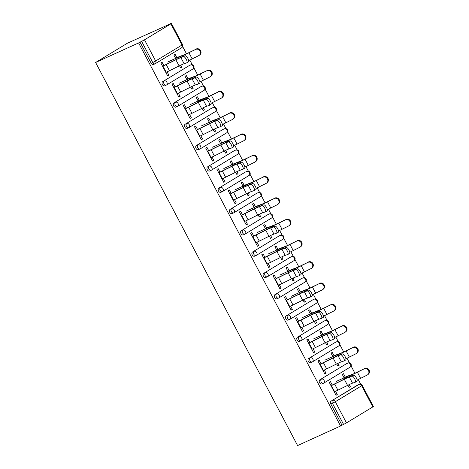 <?xml version="1.0" encoding="UTF-8"?>
<svg xmlns="http://www.w3.org/2000/svg" width="469" height="469" viewBox="0 0 469 469"><rect width="100%" height="100%" fill="white"/><g stroke="black" fill="none" stroke-linecap="round" stroke-linejoin="round"><path stroke-width="0.7" d="M360.684 384.175L358.228 379.521M354.922 373.248L351.105 366.002M349.458 362.877L347.001 358.222M343.695 351.949L339.873 344.703M338.225 341.584L335.775 336.924M332.462 330.651L328.646 323.411M326.999 320.286L324.542 315.631M321.236 309.352L317.419 302.112M315.772 298.988L313.315 294.333M310.009 288.06L306.187 280.814M304.539 277.695L302.089 273.034M298.776 266.761L294.96 259.521M293.313 256.396L290.856 251.742M287.55 245.463L283.733 238.223M282.086 235.098L279.63 230.443M276.323 224.17L272.501 216.924M270.859 213.8L268.403 209.145M265.091 202.872L261.274 195.626M259.627 192.507L257.17 187.852M253.864 181.573L250.047 174.333M248.4 171.208L245.944 166.554M242.637 160.281L238.815 153.035M237.173 149.91L234.717 145.255M231.41 138.982L227.588 131.736M225.941 128.617L223.49 123.963M220.178 117.684L216.361 110.444M214.714 107.319L212.258 102.664M208.951 96.385L205.135 89.145M203.487 86.02L201.031 81.366M197.725 75.093L193.902 67.847M192.255 64.728L189.804 60.067M186.492 53.794L182.676 46.554M170.646 23.737L127.574 43.119L95.617 62.483L297.586 445.55L340.57 425.999L138.601 42.931L95.617 62.483M170.868 23.849L144.499 39.824L155.655 60.982L182.025 45.006L170.868 23.849L171.414 23.45L169.157 24.411L170.558 23.567M153.633 64.441A2.322 1.63 -114.5 0 1 153.51 64.505A2.322 1.63 -114.5 0 1 151.153 63.245L152.759 62.512L141.603 41.354L138.601 42.931M151.153 63.245L139.997 42.081M141.603 41.354L144.499 39.824M346.468 422.891L372.837 406.916L361.681 385.753L335.312 401.728L346.468 422.891L343.572 424.422L332.41 403.258L330.809 403.991A2.322 1.63 -114.5 0 1 331.126 401.095L357.495 385.119A2.322 1.63 -114.5 0 1 357.613 385.055A2.322 1.63 -114.5 0 1 357.741 385.008M167.562 75.714L168.852 75.128L167.638 75.861L160.803 62.893L162.016 62.154L163.886 65.707M175.646 58.408L173.847 54.99L175.06 54.252L176.86 57.675M179.521 65.754L180.682 67.958L181.896 67.225L180.606 67.812M168.852 75.128L167.122 71.851M181.896 67.225L180.799 65.138M322.056 383.894A2.322 1.63 -114.5 0 1 321.939 383.959A2.322 1.63 -114.5 0 1 319.582 382.692A2.322 1.63 -114.5 0 1 319.899 379.796L346.269 363.821A2.322 1.63 -114.5 0 1 346.386 363.762A2.322 1.63 -114.5 0 1 346.509 363.709M340.57 425.999L341.965 425.149L330.809 403.991M321.083 363.862L319.213 360.309L318 361.042L324.841 374.016L326.049 373.277L324.325 370M332.849 356.557L331.044 353.139L332.257 352.407L334.057 355.824M336.724 363.909L337.885 366.113L339.093 365.374L337.997 363.293M299.603 341.303A2.322 1.63 -114.5 0 1 299.48 341.362A2.322 1.63 -114.5 0 1 297.123 340.101A2.322 1.63 -114.5 0 1 297.44 337.205L323.809 321.23A2.322 1.63 -114.5 0 1 323.927 321.165A2.322 1.63 -114.5 0 1 324.056 321.118M298.624 321.265L296.754 317.718L295.546 318.451L302.382 331.419L303.595 330.686L301.866 327.409M310.39 313.966L308.59 310.548L309.798 309.816L311.604 313.233M314.265 321.312L315.426 323.516L316.639 322.783L315.537 320.702M277.144 298.706A2.322 1.63 -114.5 0 1 277.027 298.771A2.322 1.63 -114.5 0 1 274.664 297.504A2.322 1.63 -114.5 0 1 274.986 294.614L301.35 278.639A2.322 1.63 -114.5 0 1 301.473 278.574A2.322 1.63 -114.5 0 1 301.596 278.527M276.171 278.674L274.301 275.121L273.087 275.86L279.923 288.828L281.136 288.095L279.407 284.818M287.931 271.375L286.131 267.957L287.345 267.219L289.144 270.642M291.806 278.721L292.967 280.925L294.18 280.192L293.084 278.105M254.685 256.115A2.322 1.63 -114.5 0 1 254.567 256.18A2.322 1.63 -114.5 0 1 252.211 254.913A2.322 1.63 -114.5 0 1 252.527 252.017L278.897 236.042A2.322 1.63 -114.5 0 1 279.014 235.983A2.322 1.63 -114.5 0 1 279.143 235.93M253.711 236.077L251.841 232.53L250.628 233.263L257.469 246.231L258.677 245.498L256.953 242.221M265.477 228.778L263.672 225.36L264.885 224.628L266.685 228.045M269.353 236.13L270.513 238.328L271.721 237.595L270.625 235.514M232.231 213.518A2.322 1.63 -114.5 0 1 232.108 213.583A2.322 1.63 -114.5 0 1 229.751 212.322A2.322 1.63 -114.5 0 1 230.068 209.426L256.437 193.451A2.322 1.63 -114.5 0 1 256.555 193.386A2.322 1.63 -114.5 0 1 256.684 193.339M231.258 193.486L229.382 189.939L228.174 190.672L235.01 203.64L236.224 202.907L234.494 199.63M243.018 186.187L241.218 182.769L242.426 182.036L244.232 185.454M246.893 193.533L248.054 195.737L249.268 195.004L248.165 192.923M209.772 170.927A2.322 1.63 -114.5 0 1 209.655 170.992A2.322 1.63 -114.5 0 1 207.298 169.725A2.322 1.63 -114.5 0 1 207.615 166.829L233.978 150.854A2.322 1.63 -114.5 0 1 234.101 150.795A2.322 1.63 -114.5 0 1 234.224 150.742M208.799 150.895L206.929 147.342L205.715 148.075L212.557 161.049L213.764 160.31L212.041 157.033M220.565 143.59L218.759 140.172L219.973 139.44L221.773 142.857M224.434 150.942L225.601 153.146L226.808 152.407L225.712 150.326M187.319 128.336A2.322 1.63 -114.5 0 1 187.195 128.395A2.322 1.63 -114.5 0 1 184.839 127.134A2.322 1.63 -114.5 0 1 185.155 124.238L211.525 108.263A2.322 1.63 -114.5 0 1 211.642 108.198A2.322 1.63 -114.5 0 1 211.771 108.151M186.34 108.298L184.469 104.751L183.262 105.484L190.097 118.452L191.311 117.719L189.582 114.442M198.106 100.999L196.306 97.581L197.513 96.849L199.319 100.266M201.981 108.345L203.141 110.549L204.355 109.816L203.253 107.735M164.859 85.739A2.322 1.63 -114.5 0 1 164.742 85.804A2.322 1.63 -114.5 0 1 162.38 84.537A2.322 1.63 -114.5 0 1 162.702 81.647L189.066 65.672A2.322 1.63 -114.5 0 1 189.189 65.607A2.322 1.63 -114.5 0 1 189.312 65.56M186.879 79.701L185.073 76.283L186.287 75.55L188.087 78.968M190.754 87.052L191.915 89.251L193.122 88.518L192.026 86.437M175.113 87L173.243 83.453L172.029 84.186L178.871 97.153L180.078 96.421L178.355 93.143M176.086 107.038A2.322 1.63 -114.5 0 1 175.969 107.102A2.322 1.63 -114.5 0 1 173.612 105.836A2.322 1.63 -114.5 0 1 173.929 102.94L200.298 86.964A2.322 1.63 -114.5 0 1 200.415 86.906A2.322 1.63 -114.5 0 1 200.539 86.853M209.332 122.298L207.533 118.88L208.74 118.141L210.546 121.565M213.207 129.643L214.368 131.848L215.582 131.115L214.485 129.028M197.572 129.596L195.702 126.044L194.488 126.782L201.324 139.75L202.538 139.017L200.808 135.74M198.545 149.629A2.322 1.63 -114.5 0 1 198.428 149.693A2.322 1.63 -114.5 0 1 196.065 148.427A2.322 1.63 -114.5 0 1 196.388 145.537L222.752 129.561A2.322 1.63 -114.5 0 1 222.875 129.497A2.322 1.63 -114.5 0 1 222.998 129.45M231.792 164.889L229.986 161.471L231.199 160.738L233.005 164.156M235.667 172.24L236.827 174.439L238.035 173.706L236.939 171.625M220.025 172.187L218.155 168.641L216.948 169.373L223.783 182.341L224.997 181.609L223.267 178.331M221.005 192.226A2.322 1.63 -114.5 0 1 220.881 192.284A2.322 1.63 -114.5 0 1 218.525 191.024A2.322 1.63 -114.5 0 1 218.841 188.128L245.211 172.152A2.322 1.63 -114.5 0 1 245.328 172.088A2.322 1.63 -114.5 0 1 245.457 172.041M254.251 207.486L252.445 204.062L253.659 203.329L255.458 206.747M258.12 214.831L259.281 217.036L260.494 216.297L259.398 214.216M242.485 214.784L240.615 211.232L239.401 211.965L246.243 224.938L247.45 224.205L245.721 220.928M243.458 234.817A2.322 1.63 -114.5 0 1 243.341 234.881A2.322 1.63 -114.5 0 1 240.984 233.615A2.322 1.63 -114.5 0 1 241.301 230.719L267.664 214.749A2.322 1.63 -114.5 0 1 267.787 214.685A2.322 1.63 -114.5 0 1 267.91 214.638M276.704 250.077L274.904 246.659L276.112 245.926L277.918 249.344M280.579 257.422L281.74 259.627L282.954 258.894L281.851 256.813M264.944 257.375L263.068 253.829L261.86 254.561L268.696 267.529L269.91 266.797L268.18 263.519M265.917 277.408A2.322 1.63 -114.5 0 1 265.794 277.472A2.322 1.63 -114.5 0 1 263.437 276.212A2.322 1.63 -114.5 0 1 263.754 273.316L290.123 257.34A2.322 1.63 -114.5 0 1 290.241 257.276A2.322 1.63 -114.5 0 1 290.37 257.229M299.163 292.668L297.358 289.25L298.571 288.517L300.371 291.935M303.038 300.019L304.199 302.218L305.407 301.485L304.311 299.404M287.397 299.967L285.527 296.42L284.314 297.153L291.155 310.12L292.363 309.388L290.639 306.11M288.371 320.005A2.322 1.63 -114.5 0 1 288.253 320.069A2.322 1.63 -114.5 0 1 285.897 318.803A2.322 1.63 -114.5 0 1 286.213 315.907L312.583 299.931A2.322 1.63 -114.5 0 1 312.7 299.873A2.322 1.63 -114.5 0 1 312.823 299.82M321.617 335.265L319.817 331.847L321.031 331.108L322.83 334.532M325.492 342.61L326.653 344.815L327.866 344.082L326.77 341.995M309.857 342.563L307.986 339.011L306.773 339.749L313.609 352.717L314.822 351.985L313.093 348.707M310.83 362.596A2.322 1.63 -114.5 0 1 310.713 362.66A2.322 1.63 -114.5 0 1 308.35 361.394A2.322 1.63 -114.5 0 1 308.672 358.504L335.036 342.528A2.322 1.63 -114.5 0 1 335.159 342.464A2.322 1.63 -114.5 0 1 335.282 342.417M344.076 377.856L342.276 374.438L343.484 373.705L345.29 377.123M347.951 385.207L349.112 387.406L350.325 386.673L349.223 384.592M332.31 385.155L330.44 381.608L329.232 382.341L336.068 395.308L337.281 394.576L335.552 391.298M341.965 425.149L343.572 424.422M331.126 401.095L359.096 384.392A2.322 1.647 -121.2 0 1 361.681 385.753L362.226 385.36L373.383 406.517L372.837 406.916M180.078 96.421L178.789 97.007M193.122 88.518L191.833 89.104M191.311 117.719L190.021 118.305M204.355 109.816L203.065 110.403M202.538 139.017L201.248 139.604M215.582 131.115L214.292 131.701M213.764 160.31L212.475 160.896M226.808 152.407L225.519 152.994M224.997 181.609L223.707 182.195M238.035 173.706L236.751 174.292M236.224 202.907L234.934 203.493M249.268 195.004L247.978 195.591M247.45 224.205L246.161 224.792M260.494 216.297L259.205 216.889M258.677 245.498L257.393 246.084M271.721 237.595L270.437 238.182M269.91 266.797L268.62 267.383M282.954 258.894L281.664 259.48M281.136 288.095L279.846 288.681M294.18 280.192L292.891 280.779M292.363 309.388L291.073 309.974M305.407 301.485L304.117 302.071M303.595 330.686L302.306 331.272M316.639 322.783L315.35 323.37M314.822 351.985L313.532 352.571M327.866 344.082L326.576 344.668M326.049 373.277L324.759 373.863M339.093 365.374L337.803 365.961M337.281 394.576L335.992 395.162M350.325 386.673L349.036 387.259M165.838 72.443L166.19 72.279A12.37 0.727 152.2 0 0 169.467 70.719L179.123 65.947A10.359 0.61 -27.8 0 1 181.866 64.646A10.359 0.61 -27.8 0 1 184.112 63.708L186.726 62.817A3.476 1.214 -119.1 0 0 186.797 62.787A3.476 1.214 -119.1 0 0 186.222 59.252A3.476 1.214 -119.1 0 0 183.49 56.673L180.876 57.564A10.359 0.61 -27.8 0 0 178.63 58.502A10.359 0.61 -27.8 0 0 175.887 59.809L166.225 64.575A12.37 0.727 152.2 0 1 162.954 66.135L162.596 66.299M163.81 65.566L164.162 65.402A10.359 0.61 -27.8 0 0 166.905 64.095L176.567 59.329A12.37 0.727 152.2 0 1 179.838 57.763A12.37 0.727 152.2 0 1 182.523 56.649L185.138 55.758A3.476 1.214 60.9 0 1 187.864 58.338A3.476 1.214 60.9 0 1 188.444 61.873A3.476 1.214 60.9 0 1 188.374 61.902M188.702 60.589A12.37 0.727 -27.8 0 0 192.173 58.906L198.762 55.612A3.476 3.265 -127.1 0 0 199.917 50.816A3.476 3.265 -127.1 0 0 195.52 49.468L189.488 52.346A10.359 0.61 152.2 0 1 186.082 53.982A10.359 0.61 152.2 0 1 184.129 54.814L179.445 56.567A12.37 0.727 -27.8 0 0 177.112 57.558L175.57 58.262M167.685 62.031L175.904 58.291A10.359 0.61 152.2 0 1 177.857 57.464L182.535 55.705A12.37 0.727 -27.8 0 0 184.868 54.721A12.37 0.727 -27.8 0 0 188.937 52.763L195.52 49.468M196.071 49.052A3.476 3.265 52.9 0 1 199.788 54.896L199.237 55.313M177.065 93.736L177.417 93.577A12.37 0.727 152.2 0 0 180.694 92.018L190.355 87.246A10.359 0.61 -27.8 0 1 193.093 85.938A10.359 0.61 -27.8 0 1 195.339 85.006L197.959 84.115A3.476 1.214 -119.1 0 0 198.024 84.086A3.476 1.214 -119.1 0 0 197.449 80.551A3.476 1.214 -119.1 0 0 194.717 77.971L192.102 78.862A10.359 0.61 -27.8 0 0 189.857 79.794A10.359 0.61 -27.8 0 0 187.113 81.102L177.452 85.874A12.37 0.727 152.2 0 1 174.181 87.433L173.829 87.592M175.037 86.859L175.388 86.701A10.359 0.61 -27.8 0 0 178.132 85.393L187.793 80.621A12.37 0.727 152.2 0 1 191.065 79.062A12.37 0.727 152.2 0 1 193.75 77.948L196.364 77.057A3.476 1.214 60.9 0 1 199.096 79.636A3.476 1.214 60.9 0 1 199.671 83.171A3.476 1.214 60.9 0 1 199.601 83.201M188.298 115.034L188.649 114.876A12.37 0.727 152.2 0 0 191.921 113.316L201.582 108.544A10.359 0.61 -27.8 0 1 204.326 107.237A10.359 0.61 -27.8 0 1 206.571 106.305L209.186 105.414A3.476 1.214 -119.1 0 0 209.256 105.378A3.476 1.214 -119.1 0 0 208.676 101.849A3.476 1.214 -119.1 0 0 205.944 99.27L203.329 100.161A10.359 0.61 -27.8 0 0 201.084 101.093A10.359 0.61 -27.8 0 0 198.34 102.4L188.685 107.172A12.37 0.727 152.2 0 1 185.407 108.732L185.056 108.89M186.269 108.157L186.621 107.999A10.359 0.61 -27.8 0 0 189.359 106.692L199.02 101.92A12.37 0.727 152.2 0 1 202.297 100.36A12.37 0.727 152.2 0 1 204.976 99.246L207.591 98.355A3.476 1.214 60.9 0 1 210.323 100.935A3.476 1.214 60.9 0 1 210.903 104.464A3.476 1.214 60.9 0 1 210.833 104.499M199.524 136.332L199.876 136.168A12.37 0.727 152.2 0 0 203.147 134.609L212.809 129.843A10.359 0.61 -27.8 0 1 215.552 128.535A10.359 0.61 -27.8 0 1 217.798 127.597L220.412 126.706A3.476 1.214 -119.1 0 0 220.483 126.677A3.476 1.214 -119.1 0 0 219.902 123.148A3.476 1.214 -119.1 0 0 217.176 120.568L214.556 121.453A10.359 0.61 -27.8 0 0 212.31 122.391A10.359 0.61 -27.8 0 0 209.573 123.699L199.911 128.465A12.37 0.727 152.2 0 1 196.634 130.03L196.282 130.189M197.496 129.456L197.848 129.292A10.359 0.61 -27.8 0 0 200.591 127.984L210.253 123.218A12.37 0.727 152.2 0 1 213.524 121.659A12.37 0.727 152.2 0 1 216.203 120.539L218.824 119.648A3.476 1.214 60.9 0 1 221.55 122.227A3.476 1.214 60.9 0 1 222.13 125.762A3.476 1.214 60.9 0 1 222.06 125.792M210.751 157.625L211.103 157.467A12.37 0.727 152.2 0 0 214.38 155.907L224.041 151.135A10.359 0.61 -27.8 0 1 226.779 149.828A10.359 0.61 -27.8 0 1 229.024 148.896L231.639 148.005A3.476 1.214 -119.1 0 0 231.709 147.975A3.476 1.214 -119.1 0 0 231.135 144.44A3.476 1.214 -119.1 0 0 228.403 141.861L225.788 142.752A10.359 0.61 -27.8 0 0 223.543 143.684A10.359 0.61 -27.8 0 0 220.799 144.991L211.138 149.763A12.37 0.727 152.2 0 1 207.867 151.323L207.515 151.487M208.723 150.748L209.074 150.59A10.359 0.61 -27.8 0 0 211.818 149.283L221.479 144.511A12.37 0.727 152.2 0 1 224.751 142.951A12.37 0.727 152.2 0 1 227.436 141.837L230.05 140.946A3.476 1.214 60.9 0 1 232.782 143.526A3.476 1.214 60.9 0 1 233.357 147.061A3.476 1.214 60.9 0 1 233.286 147.09M221.978 178.924L222.335 178.765A12.37 0.727 152.2 0 0 225.607 177.206L235.268 172.434A10.359 0.61 -27.8 0 1 238.012 171.126A10.359 0.61 -27.8 0 1 240.257 170.194L242.872 169.303A3.476 1.214 -119.1 0 0 242.942 169.274A3.476 1.214 -119.1 0 0 242.362 165.739A3.476 1.214 -119.1 0 0 239.63 163.159L237.015 164.05A10.359 0.61 -27.8 0 0 234.77 164.982A10.359 0.61 -27.8 0 0 232.026 166.29L222.37 171.062A12.37 0.727 152.2 0 1 219.093 172.621L218.742 172.78M219.955 172.047L220.307 171.889A10.359 0.61 -27.8 0 0 223.045 170.581L232.706 165.809A12.37 0.727 152.2 0 1 235.983 164.25A12.37 0.727 152.2 0 1 238.662 163.136L241.277 162.245A3.476 1.214 60.9 0 1 244.009 164.824A3.476 1.214 60.9 0 1 244.589 168.359A3.476 1.214 60.9 0 1 244.519 168.389M199.929 81.887A12.37 0.727 -27.8 0 0 203.405 80.205L209.989 76.91A3.476 3.265 -127.1 0 0 211.15 72.115A3.476 3.265 -127.1 0 0 206.753 70.766L200.714 73.645A10.359 0.61 152.2 0 1 197.308 75.28A10.359 0.61 152.2 0 1 195.356 76.113L190.672 77.866A12.37 0.727 -27.8 0 0 188.345 78.856L186.797 79.554M178.912 83.324L187.131 79.589A10.359 0.61 152.2 0 1 189.083 78.757L193.767 77.004A12.37 0.727 -27.8 0 0 196.101 76.013A12.37 0.727 -27.8 0 0 200.163 74.061L206.753 70.766M207.304 70.35A3.476 3.265 52.9 0 1 211.021 76.195L210.47 76.611M211.161 103.18A12.37 0.727 -27.8 0 0 214.632 101.497L221.216 98.203A3.476 3.265 -127.1 0 0 222.376 93.407A3.476 3.265 -127.1 0 0 217.979 92.059L211.941 94.943A10.359 0.61 152.2 0 1 208.541 96.579A10.359 0.61 152.2 0 1 206.583 97.405L201.905 99.158A12.37 0.727 -27.8 0 0 199.571 100.149L198.029 100.853M190.138 104.622L198.358 100.882A10.359 0.61 152.2 0 1 200.31 100.055L204.994 98.302A12.37 0.727 -27.8 0 0 207.327 97.312A12.37 0.727 -27.8 0 0 211.396 95.359L217.979 92.059M218.531 91.643A3.476 3.265 52.9 0 1 222.247 97.493L221.696 97.91M222.388 124.478A12.37 0.727 -27.8 0 0 225.859 122.796L232.448 119.501A3.476 3.265 -127.1 0 0 233.603 114.706A3.476 3.265 -127.1 0 0 229.206 113.357L223.174 116.236A10.359 0.61 152.2 0 1 219.768 117.871A10.359 0.61 152.2 0 1 217.815 118.704L213.131 120.457A12.37 0.727 -27.8 0 0 210.798 121.448L209.256 122.151M201.371 125.921L209.59 122.18A10.359 0.61 152.2 0 1 211.542 121.354L216.221 119.601A12.37 0.727 -27.8 0 0 218.554 118.61A12.37 0.727 -27.8 0 0 222.623 116.652L229.206 113.357M229.757 112.941A3.476 3.265 52.9 0 1 233.474 118.786L232.923 119.202M233.615 145.777A12.37 0.727 -27.8 0 0 237.091 144.094L243.675 140.8A3.476 3.265 -127.1 0 0 244.83 136.004A3.476 3.265 -127.1 0 0 240.439 134.656L234.4 137.534A10.359 0.61 152.2 0 1 230.994 139.17A10.359 0.61 152.2 0 1 229.042 140.002L224.358 141.755A12.37 0.727 -27.8 0 0 222.025 142.746L220.483 143.444M212.598 147.219L220.817 143.479A10.359 0.61 152.2 0 1 222.769 142.646L227.453 140.893A12.37 0.727 -27.8 0 0 229.787 139.903A12.37 0.727 -27.8 0 0 233.849 137.95L240.439 134.656M240.984 134.24A3.476 3.265 52.9 0 1 244.707 140.084L244.156 140.501M244.847 167.07A12.37 0.727 -27.8 0 0 248.318 165.393L254.902 162.092A3.476 3.265 -127.1 0 0 256.062 157.297A3.476 3.265 -127.1 0 0 251.665 155.954L245.627 158.833A10.359 0.61 152.2 0 1 242.221 160.468A10.359 0.61 152.2 0 1 240.269 161.295L235.59 163.048A12.37 0.727 -27.8 0 0 233.257 164.039L231.715 164.742M223.824 168.512L232.044 164.777A10.359 0.61 152.2 0 1 233.996 163.945L238.68 162.192A12.37 0.727 -27.8 0 0 241.013 161.201A12.37 0.727 -27.8 0 0 245.076 159.249L251.665 155.954M252.216 155.538A3.476 3.265 52.9 0 1 255.933 161.383L255.382 161.799M233.21 200.222L233.562 200.064A12.37 0.727 152.2 0 0 236.833 198.498L246.495 193.732A10.359 0.61 -27.8 0 1 249.238 192.425A10.359 0.61 -27.8 0 1 251.484 191.487L254.098 190.602A3.476 1.214 -119.1 0 0 254.169 190.566A3.476 1.214 -119.1 0 0 253.588 187.037A3.476 1.214 -119.1 0 0 250.862 184.458L248.242 185.349A10.359 0.61 -27.8 0 0 245.996 186.281A10.359 0.61 -27.8 0 0 243.259 187.588L233.597 192.354A12.37 0.727 152.2 0 1 230.32 193.92L229.968 194.078M231.182 193.345L231.534 193.181A10.359 0.61 -27.8 0 0 234.277 191.88L243.933 187.108A12.37 0.727 152.2 0 1 247.21 185.548A12.37 0.727 152.2 0 1 249.889 184.428L252.51 183.543A3.476 1.214 60.9 0 1 255.236 186.123A3.476 1.214 60.9 0 1 255.816 189.652A3.476 1.214 60.9 0 1 255.746 189.681M256.074 188.368A12.37 0.727 -27.8 0 0 259.545 186.685L266.134 183.391A3.476 3.265 -127.1 0 0 267.289 178.595A3.476 3.265 -127.1 0 0 262.892 177.247L256.86 180.125A10.359 0.61 152.2 0 1 253.453 181.767A10.359 0.61 152.2 0 1 251.501 182.593L246.817 184.346A12.37 0.727 -27.8 0 0 244.484 185.337L242.942 186.041M235.057 189.81L243.27 186.07A10.359 0.61 152.2 0 1 245.228 185.243L249.907 183.49A12.37 0.727 -27.8 0 0 252.24 182.5A12.37 0.727 -27.8 0 0 256.309 180.542L262.892 177.247M263.443 176.831A3.476 3.265 52.9 0 1 267.16 182.676L266.609 183.092M244.437 221.52L244.789 221.356A12.37 0.727 152.2 0 0 248.066 219.797L257.721 215.025A10.359 0.61 -27.8 0 1 260.465 213.717A10.359 0.61 -27.8 0 1 262.71 212.785L265.325 211.894A3.476 1.214 -119.1 0 0 265.395 211.865A3.476 1.214 -119.1 0 0 264.821 208.33A3.476 1.214 -119.1 0 0 262.089 205.75L259.474 206.641A10.359 0.61 -27.8 0 0 257.229 207.579A10.359 0.61 -27.8 0 0 254.485 208.881L244.824 213.653A12.37 0.727 152.2 0 1 241.553 215.212L241.201 215.377M242.409 214.638L242.76 214.48A10.359 0.61 -27.8 0 0 245.504 213.172L255.165 208.406A12.37 0.727 152.2 0 1 258.437 206.841A12.37 0.727 152.2 0 1 261.122 205.727L263.736 204.836A3.476 1.214 60.9 0 1 266.468 207.415A3.476 1.214 60.9 0 1 267.043 210.95A3.476 1.214 60.9 0 1 266.972 210.98M267.301 209.666A12.37 0.727 -27.8 0 0 270.777 207.984L277.361 204.689A3.476 3.265 -127.1 0 0 278.516 199.894A3.476 3.265 -127.1 0 0 274.119 198.545L268.086 201.424A10.359 0.61 152.2 0 1 264.68 203.059A10.359 0.61 152.2 0 1 262.728 203.892L258.044 205.645A12.37 0.727 -27.8 0 0 255.711 206.636L254.169 207.333M246.284 211.109L254.503 207.368A10.359 0.61 152.2 0 1 256.455 206.536L261.139 204.783A12.37 0.727 -27.8 0 0 263.467 203.792A12.37 0.727 -27.8 0 0 267.535 201.84L274.119 198.545M274.67 198.129A3.476 3.265 52.9 0 1 278.387 203.974L277.841 204.39M255.664 242.813L256.015 242.655A12.37 0.727 152.2 0 0 259.293 241.095L268.954 236.323A10.359 0.61 -27.8 0 1 271.692 235.016A10.359 0.61 -27.8 0 1 273.943 234.084L276.558 233.193A3.476 1.214 -119.1 0 0 276.628 233.163A3.476 1.214 -119.1 0 0 276.048 229.628A3.476 1.214 -119.1 0 0 273.316 227.049L270.701 227.94A10.359 0.61 -27.8 0 0 268.456 228.872A10.359 0.61 -27.8 0 0 265.712 230.179L256.051 234.951A12.37 0.727 152.2 0 1 252.779 236.511L252.428 236.669M253.635 235.936L253.993 235.778A10.359 0.61 -27.8 0 0 256.731 234.471L266.392 229.699A12.37 0.727 152.2 0 1 269.669 228.139A12.37 0.727 152.2 0 1 272.348 227.025L274.963 226.134A3.476 1.214 60.9 0 1 277.695 228.714A3.476 1.214 60.9 0 1 278.275 232.249A3.476 1.214 60.9 0 1 278.205 232.278M278.527 230.959A12.37 0.727 -27.8 0 0 282.004 229.282L288.587 225.988A3.476 3.265 -127.1 0 0 289.748 221.186A3.476 3.265 -127.1 0 0 285.351 219.844L279.313 222.722A10.359 0.61 152.2 0 1 275.907 224.358A10.359 0.61 152.2 0 1 273.955 225.184L269.276 226.943A12.37 0.727 -27.8 0 0 266.943 227.928L265.401 228.632M257.51 232.401L265.73 228.667A10.359 0.61 152.2 0 1 267.682 227.834L272.366 226.081A12.37 0.727 -27.8 0 0 274.699 225.091A12.37 0.727 -27.8 0 0 278.762 223.138L285.351 219.844M285.902 219.428A3.476 3.265 52.9 0 1 289.619 225.272L289.068 225.689M266.896 264.111L267.248 263.953A12.37 0.727 152.2 0 0 270.519 262.388L280.181 257.622A10.359 0.61 -27.8 0 1 282.924 256.314A10.359 0.61 -27.8 0 1 285.17 255.382L287.784 254.491A3.476 1.214 -119.1 0 0 287.855 254.456A3.476 1.214 -119.1 0 0 287.274 250.927A3.476 1.214 -119.1 0 0 284.548 248.347L281.928 249.238A10.359 0.61 -27.8 0 0 279.682 250.17A10.359 0.61 -27.8 0 0 276.945 251.478L267.283 256.25A12.37 0.727 152.2 0 1 264.006 257.809L263.654 257.968M264.868 257.235L265.219 257.076A10.359 0.61 -27.8 0 0 267.963 255.769L277.619 250.997A12.37 0.727 152.2 0 1 280.896 249.438A12.37 0.727 152.2 0 1 283.575 248.324L286.19 247.433A3.476 1.214 60.9 0 1 288.922 250.012A3.476 1.214 60.9 0 1 289.502 253.541A3.476 1.214 60.9 0 1 289.432 253.577M289.76 252.258A12.37 0.727 -27.8 0 0 293.231 250.575L299.82 247.28A3.476 3.265 -127.1 0 0 300.975 242.485A3.476 3.265 -127.1 0 0 296.578 241.136L290.546 244.015A10.359 0.61 152.2 0 1 287.139 245.656A10.359 0.61 152.2 0 1 285.181 246.483L280.503 248.236A12.37 0.727 -27.8 0 0 278.17 249.227L276.628 249.93M268.737 253.7L276.956 249.959A10.359 0.61 152.2 0 1 278.914 249.133L283.593 247.38A12.37 0.727 -27.8 0 0 285.926 246.389A12.37 0.727 -27.8 0 0 289.994 244.431L296.578 241.136M297.129 240.72A3.476 3.265 52.9 0 1 300.846 246.571L300.295 246.987M278.123 285.41L278.475 285.246A12.37 0.727 152.2 0 0 281.752 283.686L291.407 278.914A10.359 0.61 -27.8 0 1 294.151 277.613A10.359 0.61 -27.8 0 1 296.396 276.675L299.011 275.784A3.476 1.214 -119.1 0 0 299.081 275.754A3.476 1.214 -119.1 0 0 298.507 272.219A3.476 1.214 -119.1 0 0 295.775 269.64L293.16 270.531A10.359 0.61 -27.8 0 0 290.915 271.469A10.359 0.61 -27.8 0 0 288.171 272.776L278.51 277.542A12.37 0.727 152.2 0 1 275.239 279.102L274.881 279.266M276.094 278.533L276.446 278.369A10.359 0.61 -27.8 0 0 279.19 277.062L288.851 272.296A12.37 0.727 152.2 0 1 292.123 270.73A12.37 0.727 152.2 0 1 294.808 269.616L297.422 268.725A3.476 1.214 60.9 0 1 300.154 271.305A3.476 1.214 60.9 0 1 300.729 274.84A3.476 1.214 60.9 0 1 300.658 274.869M300.987 273.556A12.37 0.727 -27.8 0 0 304.457 271.873L311.047 268.579A3.476 3.265 -127.1 0 0 312.202 263.783A3.476 3.265 -127.1 0 0 307.805 262.435L301.772 265.313A10.359 0.61 152.2 0 1 298.366 266.949A10.359 0.61 152.2 0 1 296.414 267.781L291.73 269.534A12.37 0.727 -27.8 0 0 289.396 270.525L287.855 271.229M279.97 274.998L288.189 271.258A10.359 0.61 152.2 0 1 290.141 270.431L294.819 268.673A12.37 0.727 -27.8 0 0 297.153 267.688A12.37 0.727 -27.8 0 0 301.221 265.73L307.805 262.435M308.356 262.019A3.476 3.265 52.9 0 1 312.073 267.863L311.522 268.28M289.35 306.703L289.701 306.544A12.37 0.727 152.2 0 0 292.978 304.985L302.64 300.213A10.359 0.61 -27.8 0 1 305.378 298.905A10.359 0.61 -27.8 0 1 307.623 297.973L310.244 297.082A3.476 1.214 -119.1 0 0 310.314 297.053A3.476 1.214 -119.1 0 0 309.733 293.518A3.476 1.214 -119.1 0 0 307.002 290.938L304.387 291.829A10.359 0.61 -27.8 0 0 302.142 292.762A10.359 0.61 -27.8 0 0 299.398 294.069L289.736 298.841A12.37 0.727 152.2 0 1 286.465 300.4L286.113 300.559M287.321 299.826L287.673 299.668A10.359 0.61 -27.8 0 0 290.417 298.36L300.078 293.588A12.37 0.727 152.2 0 1 303.349 292.029A12.37 0.727 152.2 0 1 306.034 290.915L308.649 290.024A3.476 1.214 60.9 0 1 311.381 292.603A3.476 1.214 60.9 0 1 311.955 296.138A3.476 1.214 60.9 0 1 311.891 296.168M312.213 294.854A12.37 0.727 -27.8 0 0 315.69 293.172L322.273 289.877A3.476 3.265 -127.1 0 0 323.434 285.082A3.476 3.265 -127.1 0 0 319.037 283.733L312.999 286.612A10.359 0.61 152.2 0 1 309.593 288.247A10.359 0.61 152.2 0 1 307.641 289.074L302.956 290.833A12.37 0.727 -27.8 0 0 300.629 291.824L299.087 292.521M291.196 296.291L299.415 292.556A10.359 0.61 152.2 0 1 301.368 291.724L306.052 289.971A12.37 0.727 -27.8 0 0 308.385 288.98A12.37 0.727 -27.8 0 0 312.448 287.028L319.037 283.733M319.588 283.317A3.476 3.265 52.9 0 1 323.305 289.162L322.754 289.578M300.582 328.001L300.934 327.843A12.37 0.727 152.2 0 0 304.205 326.283L313.867 321.511A10.359 0.61 -27.8 0 1 316.61 320.204A10.359 0.61 -27.8 0 1 318.856 319.272L321.47 318.381A3.476 1.214 -119.1 0 0 321.541 318.345A3.476 1.214 -119.1 0 0 320.96 314.816A3.476 1.214 -119.1 0 0 318.228 312.237L315.614 313.128A10.359 0.61 -27.8 0 0 313.368 314.06A10.359 0.61 -27.8 0 0 310.625 315.367L300.969 320.139A12.37 0.727 152.2 0 1 297.692 321.699L297.34 321.857M298.554 321.124L298.905 320.966A10.359 0.61 -27.8 0 0 301.649 319.659L311.305 314.887A12.37 0.727 152.2 0 1 314.582 313.327A12.37 0.727 152.2 0 1 317.261 312.213L319.876 311.322A3.476 1.214 60.9 0 1 322.608 313.902A3.476 1.214 60.9 0 1 323.188 317.431A3.476 1.214 60.9 0 1 323.118 317.466M323.446 316.147A12.37 0.727 -27.8 0 0 326.916 314.464L333.5 311.17A3.476 3.265 -127.1 0 0 334.661 306.374A3.476 3.265 -127.1 0 0 330.264 305.026L324.226 307.91A10.359 0.61 152.2 0 1 320.825 309.546A10.359 0.61 152.2 0 1 318.867 310.372L314.189 312.125A12.37 0.727 -27.8 0 0 311.856 313.116L310.314 313.82M302.423 317.589L310.642 313.849A10.359 0.61 152.2 0 1 312.594 313.022L317.279 311.269A12.37 0.727 -27.8 0 0 319.612 310.279A12.37 0.727 -27.8 0 0 323.68 308.326L330.264 305.026M330.815 304.61A3.476 3.265 52.9 0 1 334.532 310.46L333.981 310.877M311.809 349.299L312.161 349.135A12.37 0.727 152.2 0 0 315.432 347.576L325.093 342.81A10.359 0.61 -27.8 0 1 327.837 341.502A10.359 0.61 -27.8 0 1 330.082 340.564L332.697 339.673A3.476 1.214 -119.1 0 0 332.767 339.644A3.476 1.214 -119.1 0 0 332.193 336.115A3.476 1.214 -119.1 0 0 329.461 333.535L326.846 334.42A10.359 0.61 -27.8 0 0 324.595 335.358A10.359 0.61 -27.8 0 0 321.857 336.666L312.196 341.432A12.37 0.727 152.2 0 1 308.919 342.997L308.567 343.156M309.78 342.423L310.132 342.259A10.359 0.61 -27.8 0 0 312.876 340.951L322.537 336.185A12.37 0.727 152.2 0 1 325.808 334.626A12.37 0.727 152.2 0 1 328.488 333.506L331.108 332.615A3.476 1.214 60.9 0 1 333.834 335.194A3.476 1.214 60.9 0 1 334.415 338.729A3.476 1.214 60.9 0 1 334.344 338.759M334.673 337.446A12.37 0.727 -27.8 0 0 338.143 335.763L344.733 332.468A3.476 3.265 -127.1 0 0 345.888 327.673A3.476 3.265 -127.1 0 0 341.491 326.324L335.458 329.203A10.359 0.61 152.2 0 1 332.052 330.838A10.359 0.61 152.2 0 1 330.1 331.671L325.416 333.424A12.37 0.727 -27.8 0 0 323.082 334.415L321.541 335.118M313.655 338.888L321.875 335.147A10.359 0.61 152.2 0 1 323.827 334.321L328.505 332.568A12.37 0.727 -27.8 0 0 330.838 331.577A12.37 0.727 -27.8 0 0 334.907 329.619L341.491 326.324M342.042 325.908A3.476 3.265 52.9 0 1 345.759 331.753L345.207 332.169M323.035 370.592L323.387 370.434A12.37 0.727 152.2 0 0 326.664 368.874L336.326 364.102A10.359 0.61 -27.8 0 1 339.064 362.795A10.359 0.61 -27.8 0 1 341.309 361.863L343.929 360.972A3.476 1.214 -119.1 0 0 343.994 360.942A3.476 1.214 -119.1 0 0 343.419 357.407A3.476 1.214 -119.1 0 0 340.687 354.828L338.073 355.719A10.359 0.61 -27.8 0 0 335.827 356.651A10.359 0.61 -27.8 0 0 333.084 357.958L323.422 362.73A12.37 0.727 152.2 0 1 320.151 364.29L319.799 364.454M321.007 363.715L321.359 363.557A10.359 0.61 -27.8 0 0 324.102 362.25L333.764 357.478A12.37 0.727 152.2 0 1 337.035 355.918A12.37 0.727 152.2 0 1 339.72 354.804L342.335 353.913A3.476 1.214 60.9 0 1 345.067 356.493A3.476 1.214 60.9 0 1 345.641 360.028A3.476 1.214 60.9 0 1 345.571 360.057M345.899 358.744A12.37 0.727 -27.8 0 0 349.376 357.061L355.959 353.767A3.476 3.265 -127.1 0 0 357.114 348.971A3.476 3.265 -127.1 0 0 352.723 347.623L346.685 350.501A10.359 0.61 152.2 0 1 343.279 352.137A10.359 0.61 152.2 0 1 341.326 352.969L336.642 354.722A12.37 0.727 -27.8 0 0 334.309 355.713L332.767 356.411M324.882 360.186L333.101 356.446A10.359 0.61 152.2 0 1 335.054 355.613L339.738 353.861A12.37 0.727 -27.8 0 0 342.071 352.87A12.37 0.727 -27.8 0 0 346.134 350.918L352.723 347.623M353.268 347.207A3.476 3.265 52.9 0 1 356.991 353.051L356.44 353.468M334.268 391.891L334.62 391.732A12.37 0.727 152.2 0 0 337.891 390.173L347.552 385.401A10.359 0.61 -27.8 0 1 350.296 384.093A10.359 0.61 -27.8 0 1 352.541 383.161L355.156 382.27A3.476 1.214 -119.1 0 0 355.226 382.241A3.476 1.214 -119.1 0 0 354.646 378.706A3.476 1.214 -119.1 0 0 351.914 376.126L349.299 377.017A10.359 0.61 -27.8 0 0 347.054 377.95A10.359 0.61 -27.8 0 0 344.31 379.257L334.655 384.029A12.37 0.727 152.2 0 1 331.378 385.588L331.026 385.747M332.24 385.014L332.591 384.856A10.359 0.61 -27.8 0 0 335.329 383.548L344.991 378.776A12.37 0.727 152.2 0 1 348.268 377.217A12.37 0.727 152.2 0 1 350.947 376.103L353.562 375.212A3.476 1.214 60.9 0 1 356.293 377.791A3.476 1.214 60.9 0 1 356.874 381.32A3.476 1.214 60.9 0 1 356.803 381.356M357.132 380.037A12.37 0.727 -27.8 0 0 360.602 378.36L367.186 375.059A3.476 3.265 -127.1 0 0 368.347 370.264A3.476 3.265 -127.1 0 0 363.95 368.921L357.911 371.8A10.359 0.61 152.2 0 1 354.505 373.435A10.359 0.61 152.2 0 1 352.553 374.262L347.875 376.015A12.37 0.727 -27.8 0 0 345.542 377.006L344 377.709M336.109 381.479L344.328 377.744A10.359 0.61 152.2 0 1 346.28 376.912L350.964 375.159A12.37 0.727 -27.8 0 0 353.298 374.168A12.37 0.727 -27.8 0 0 357.36 372.216L363.95 368.921M364.501 368.505A3.476 3.265 52.9 0 1 368.218 374.35L367.667 374.766M153.51 64.505L155.116 63.778A2.322 1.63 65.5 0 1 152.759 62.512L155.655 60.982A2.322 1.647 58.8 0 1 155.356 63.649A2.322 1.647 58.8 0 1 155.233 63.714A2.322 1.63 65.5 0 1 155.116 63.778A2.322 2.322 0 0 0 155.356 63.649L181.726 47.674A2.322 1.647 58.8 0 1 181.603 47.738M182.57 44.608A2.322 2.322 0 0 1 181.726 47.674A2.322 1.647 58.8 0 0 182.025 45.006L182.57 44.608L171.414 23.45M335.312 401.728L332.41 403.258A2.322 1.63 -114.5 0 1 332.732 400.368A2.322 1.647 -121.2 0 1 335.312 401.728M162.702 81.647L189.066 65.672M189.189 65.607L190.789 64.88A2.322 1.63 65.5 0 0 190.672 64.939A2.322 1.647 -121.2 0 1 193.251 66.305A2.322 1.647 58.8 0 1 192.952 68.972A2.322 1.647 58.8 0 1 192.829 69.037M164.742 85.804L166.343 85.077A2.322 2.322 0 0 0 166.583 84.948A2.322 1.647 58.8 0 0 166.888 82.28A2.322 1.647 -121.2 0 0 164.302 80.914A2.322 1.63 -114.5 0 0 163.986 83.81A2.322 1.63 65.5 0 0 166.343 85.077A2.322 1.63 65.5 0 0 166.46 85.012A2.322 1.647 58.8 0 0 166.583 84.948L192.952 68.972A2.322 2.322 0 0 0 193.803 65.906A2.322 2.322 0 0 0 190.789 64.88M173.929 102.94L200.298 86.964M185.155 124.238L211.525 108.263M196.388 145.537L222.752 129.561M207.615 166.829L233.978 150.854M218.841 188.128L245.211 172.152M230.068 209.426L256.437 193.451M241.301 230.719L267.664 214.749M252.527 252.017L278.897 236.042M263.754 273.316L290.123 257.34M274.986 294.614L301.35 278.639M286.213 315.907L312.583 299.931M297.44 337.205L323.809 321.23M308.672 358.504L335.036 342.528M319.899 379.796L346.269 363.821M357.613 385.055L359.219 384.328A2.322 1.63 65.5 0 0 359.096 384.392L357.495 385.119M200.415 86.906L202.016 86.173A2.322 1.63 65.5 0 0 201.899 86.237A2.322 1.647 -121.2 0 1 204.484 87.603A2.322 1.647 58.8 0 1 204.179 90.271A2.322 1.647 58.8 0 1 204.056 90.335M175.969 107.102L177.569 106.369A2.322 2.322 0 0 0 177.815 106.246A2.322 1.647 58.8 0 0 178.114 103.579A2.322 1.647 -121.2 0 0 175.529 102.213A2.322 1.63 -114.5 0 0 175.213 105.109A2.322 1.63 65.5 0 0 177.569 106.369A2.322 1.63 65.5 0 0 177.692 106.305A2.322 1.647 58.8 0 0 177.815 106.246L204.179 90.271A2.322 2.322 0 0 0 205.029 87.205A2.322 2.322 0 0 0 202.016 86.173M211.642 108.198L213.248 107.471A2.322 1.63 65.5 0 0 213.125 107.536A2.322 1.647 -121.2 0 1 215.711 108.896A2.322 1.647 58.8 0 1 215.406 111.563A2.322 1.647 58.8 0 1 215.289 111.628M187.195 128.395L188.802 127.668A2.322 2.322 0 0 0 189.042 127.539A2.322 1.647 58.8 0 0 189.341 124.871A2.322 1.647 -121.2 0 0 186.762 123.511A2.322 1.63 -114.5 0 0 186.445 126.401A2.322 1.63 65.5 0 0 188.802 127.668A2.322 1.63 65.5 0 0 188.919 127.603A2.322 1.647 58.8 0 0 189.042 127.539L215.406 111.563A2.322 2.322 0 0 0 216.256 108.503A2.322 2.322 0 0 0 213.248 107.471M222.875 129.497L224.475 128.77A2.322 1.63 65.5 0 0 224.358 128.828A2.322 1.647 -121.2 0 1 226.937 130.194A2.322 1.647 58.8 0 1 226.638 132.862A2.322 1.647 58.8 0 1 226.515 132.926M198.428 149.693L200.029 148.966A2.322 2.322 0 0 0 200.269 148.837A2.322 1.647 58.8 0 0 200.574 146.17A2.322 1.647 -121.2 0 0 197.988 144.804A2.322 1.63 -114.5 0 0 197.672 147.7A2.322 1.63 65.5 0 0 200.029 148.966A2.322 1.63 65.5 0 0 200.146 148.902A2.322 1.647 58.8 0 0 200.269 148.837L226.638 132.862A2.322 2.322 0 0 0 227.488 129.796A2.322 2.322 0 0 0 224.475 128.77M234.101 150.795L235.702 150.062A2.322 1.63 65.5 0 0 235.585 150.127A2.322 1.647 -121.2 0 1 238.164 151.493A2.322 1.647 58.8 0 1 237.865 154.16A2.322 1.647 58.8 0 1 237.742 154.225M209.655 170.992L211.255 170.259A2.322 2.322 0 0 0 211.496 170.136A2.322 1.647 58.8 0 0 211.8 167.468A2.322 1.647 -121.2 0 0 209.215 166.102A2.322 1.63 -114.5 0 0 208.898 168.998A2.322 1.63 65.5 0 0 211.255 170.259A2.322 1.63 65.5 0 0 211.378 170.2A2.322 1.647 58.8 0 0 211.496 170.136L237.865 154.16A2.322 2.322 0 0 0 238.715 151.094A2.322 2.322 0 0 0 235.702 150.062M245.328 172.088L246.934 171.361A2.322 1.63 65.5 0 0 246.811 171.425A2.322 1.647 -121.2 0 1 249.397 172.785A2.322 1.647 58.8 0 1 249.092 175.453A2.322 1.647 58.8 0 1 248.975 175.517M220.881 192.284L222.488 191.557A2.322 2.322 0 0 0 222.728 191.428A2.322 1.647 58.8 0 0 223.027 188.761A2.322 1.647 -121.2 0 0 220.448 187.401A2.322 1.63 -114.5 0 0 220.125 190.291A2.322 1.63 65.5 0 0 222.488 191.557A2.322 1.63 65.5 0 0 222.605 191.493A2.322 1.647 58.8 0 0 222.728 191.428L249.092 175.453A2.322 2.322 0 0 0 249.942 172.393A2.322 2.322 0 0 0 246.934 171.361M256.555 193.386L258.161 192.659A2.322 1.63 65.5 0 0 258.044 192.718A2.322 1.647 -121.2 0 1 260.623 194.084A2.322 1.647 58.8 0 1 260.324 196.751A2.322 1.647 58.8 0 1 260.201 196.816M232.108 213.583L233.714 212.856A2.322 2.322 0 0 0 233.955 212.727A2.322 1.647 58.8 0 0 234.254 210.059A2.322 1.647 -121.2 0 0 231.674 208.693A2.322 1.63 -114.5 0 0 231.358 211.589A2.322 1.63 65.5 0 0 233.714 212.856A2.322 1.63 65.5 0 0 233.832 212.791A2.322 1.647 58.8 0 0 233.955 212.727L260.324 196.751A2.322 2.322 0 0 0 261.174 193.685A2.322 2.322 0 0 0 258.161 192.659M267.787 214.685L269.388 213.952A2.322 1.63 65.5 0 0 269.27 214.016A2.322 1.647 -121.2 0 1 271.85 215.382A2.322 1.647 58.8 0 1 271.551 218.05A2.322 1.647 58.8 0 1 271.428 218.114M243.341 234.881L244.941 234.148A2.322 2.322 0 0 0 245.181 234.025A2.322 1.647 58.8 0 0 245.486 231.358A2.322 1.647 -121.2 0 0 242.901 229.992A2.322 1.63 -114.5 0 0 242.584 232.888A2.322 1.63 65.5 0 0 244.941 234.148A2.322 1.63 65.5 0 0 245.064 234.09A2.322 1.647 58.8 0 0 245.181 234.025L271.551 218.05A2.322 2.322 0 0 0 272.401 214.984A2.322 2.322 0 0 0 269.388 213.952M279.014 235.983L280.62 235.25A2.322 1.63 65.5 0 0 280.497 235.315A2.322 1.647 -121.2 0 1 283.083 236.681A2.322 1.647 58.8 0 1 282.778 239.342A2.322 1.647 58.8 0 1 282.655 239.407M254.567 256.18L256.174 255.447A2.322 2.322 0 0 0 256.414 255.318A2.322 1.647 58.8 0 0 256.713 252.65A2.322 1.647 -121.2 0 0 254.134 251.29A2.322 1.63 -114.5 0 0 253.811 254.186A2.322 1.63 65.5 0 0 256.174 255.447A2.322 1.63 65.5 0 0 256.291 255.382A2.322 1.647 58.8 0 0 256.414 255.318L282.778 239.342A2.322 2.322 0 0 0 283.628 236.282A2.322 2.322 0 0 0 280.62 235.25M290.241 257.276L291.847 256.549A2.322 1.63 65.5 0 0 291.724 256.613A2.322 1.647 -121.2 0 1 294.309 257.973A2.322 1.647 58.8 0 1 294.01 260.641A2.322 1.647 58.8 0 1 293.887 260.705M265.794 277.472L267.4 276.745A2.322 2.322 0 0 0 267.641 276.616A2.322 1.647 58.8 0 0 267.94 273.949A2.322 1.647 -121.2 0 0 265.36 272.583A2.322 1.63 -114.5 0 0 265.044 275.479A2.322 1.63 65.5 0 0 267.4 276.745A2.322 1.63 65.5 0 0 267.518 276.681A2.322 1.647 58.8 0 0 267.641 276.616L294.01 260.641A2.322 2.322 0 0 0 294.86 257.575A2.322 2.322 0 0 0 291.847 256.549M301.473 278.574L303.074 277.847A2.322 1.63 65.5 0 0 302.956 277.906A2.322 1.647 -121.2 0 1 305.536 279.272A2.322 1.647 58.8 0 1 305.237 281.939A2.322 1.647 58.8 0 1 305.114 282.004M277.027 298.771L278.627 298.044A2.322 2.322 0 0 0 278.867 297.915A2.322 1.647 58.8 0 0 279.172 295.247A2.322 1.647 -121.2 0 0 276.587 293.881A2.322 1.63 -114.5 0 0 276.27 296.777A2.322 1.63 65.5 0 0 278.627 298.044A2.322 1.63 65.5 0 0 278.75 297.979A2.322 1.647 58.8 0 0 278.867 297.915L305.237 281.939A2.322 2.322 0 0 0 306.087 278.873A2.322 2.322 0 0 0 303.074 277.847M312.7 299.873L314.3 299.14A2.322 1.63 65.5 0 0 314.183 299.204A2.322 1.647 -121.2 0 1 316.768 300.57A2.322 1.647 58.8 0 1 316.464 303.238A2.322 1.647 58.8 0 1 316.341 303.302M288.253 320.069L289.854 319.336A2.322 2.322 0 0 0 290.1 319.207A2.322 1.647 58.8 0 0 290.399 316.546A2.322 1.647 -121.2 0 0 287.814 315.18A2.322 1.63 -114.5 0 0 287.497 318.076A2.322 1.63 65.5 0 0 289.854 319.336A2.322 1.63 65.5 0 0 289.977 319.272A2.322 1.647 58.8 0 0 290.1 319.207L316.464 303.238A2.322 2.322 0 0 0 317.314 300.172A2.322 2.322 0 0 0 314.3 299.14M323.927 321.165L325.533 320.438A2.322 1.63 65.5 0 0 325.41 320.503A2.322 1.647 -121.2 0 1 327.995 321.863A2.322 1.647 58.8 0 1 327.696 324.53A2.322 1.647 58.8 0 1 327.573 324.595M299.48 341.362L301.086 340.635A2.322 2.322 0 0 0 301.327 340.506A2.322 1.647 58.8 0 0 301.626 337.838A2.322 1.647 -121.2 0 0 299.046 336.478A2.322 1.63 -114.5 0 0 298.73 339.368A2.322 1.63 65.5 0 0 301.086 340.635A2.322 1.63 65.5 0 0 301.204 340.57A2.322 1.647 58.8 0 0 301.327 340.506L327.696 324.53A2.322 2.322 0 0 0 328.54 321.464A2.322 2.322 0 0 0 325.533 320.438M335.159 342.464L336.76 341.737A2.322 1.63 65.5 0 0 336.642 341.795A2.322 1.647 -121.2 0 1 339.222 343.161A2.322 1.647 58.8 0 1 338.923 345.829A2.322 1.647 58.8 0 1 338.8 345.893M310.713 362.66L312.313 361.933A2.322 2.322 0 0 0 312.553 361.804A2.322 1.647 58.8 0 0 312.858 359.137A2.322 1.647 -121.2 0 0 310.273 357.771A2.322 1.63 -114.5 0 0 309.956 360.667A2.322 1.63 65.5 0 0 312.313 361.933A2.322 1.63 65.5 0 0 312.43 361.869A2.322 1.647 58.8 0 0 312.553 361.804L338.923 345.829A2.322 2.322 0 0 0 339.773 342.763A2.322 2.322 0 0 0 336.76 341.737M346.386 363.762L347.986 363.029A2.322 1.63 65.5 0 0 347.869 363.094A2.322 1.647 -121.2 0 1 350.454 364.46A2.322 1.647 58.8 0 1 350.15 367.127A2.322 1.647 58.8 0 1 350.026 367.192M321.939 383.959L323.54 383.226A2.322 2.322 0 0 0 323.786 383.103A2.322 1.647 58.8 0 0 324.085 380.435A2.322 1.647 -121.2 0 0 321.5 379.069A2.322 1.63 -114.5 0 0 321.183 381.965A2.322 1.63 65.5 0 0 323.54 383.226A2.322 1.63 65.5 0 0 323.663 383.167A2.322 1.647 58.8 0 0 323.786 383.103L350.15 367.127A2.322 2.322 0 0 0 351 364.061A2.322 2.322 0 0 0 347.986 363.029M179.123 65.947L175.887 59.809M183.49 56.673L185.138 55.758M184.112 63.708L180.876 57.564M169.467 70.719L166.225 64.575M166.19 72.279L162.954 66.135M188.937 52.763L192.173 58.906M175.904 58.291L176.473 59.37M177.857 57.464L178.378 58.449M182.535 55.705L182.957 56.503M190.355 87.246L187.113 81.102M194.717 77.971L196.364 77.057M195.339 85.006L192.102 78.862M180.694 92.018L177.452 85.874M177.417 93.577L174.181 87.433M201.582 108.544L198.34 102.4M205.944 99.27L207.591 98.355M206.571 106.305L203.329 100.161M191.921 113.316L188.685 107.172M188.649 114.876L185.407 108.732M212.809 129.843L209.573 123.699M217.176 120.568L218.824 119.648M217.798 127.597L214.556 121.453M203.147 134.609L199.911 128.465M199.876 136.168L196.634 130.03M224.041 151.135L220.799 144.991M228.403 141.861L230.05 140.946M229.024 148.896L225.788 142.752M214.38 155.907L211.138 149.763M211.103 157.467L207.867 151.323M235.268 172.434L232.026 166.29M239.63 163.159L241.277 162.245M240.257 170.194L237.015 164.05M225.607 177.206L222.37 171.062M222.335 178.765L219.093 172.621M200.163 74.061L203.405 80.205M187.131 79.589L187.7 80.668M189.083 78.757L189.605 79.748M193.767 77.004L194.184 77.801M211.396 95.359L214.632 101.497M198.358 100.882L198.926 101.966M200.31 100.055L200.832 101.04M204.994 98.302L205.41 99.094M222.623 116.652L225.859 122.796M209.59 122.18L210.159 123.265M211.542 121.354L212.058 122.339M216.221 119.601L216.643 120.392M233.849 137.95L237.091 144.094M220.817 143.479L221.386 144.558M222.769 142.646L223.291 143.637M227.453 140.893L227.87 141.691M245.076 159.249L248.318 165.393M232.044 164.777L232.612 165.856M233.996 163.945L234.518 164.93M238.68 162.192L239.096 162.983M246.495 193.732L243.259 187.588M250.862 184.458L252.51 183.543M251.484 191.487L248.242 185.349M236.833 198.498L233.597 192.354M233.562 200.064L230.32 193.92M256.309 180.542L259.545 186.685M243.27 186.07L243.845 187.154M245.228 185.243L245.744 186.228M249.907 183.49L250.329 184.282M257.721 215.025L254.485 208.881M262.089 205.75L263.736 204.836M262.71 212.785L259.474 206.641M248.066 219.797L244.824 213.653M244.789 221.356L241.553 215.212M267.535 201.84L270.777 207.984M254.503 207.368L255.072 208.447M256.455 206.536L256.977 207.527M261.139 204.783L261.555 205.58M268.954 236.323L265.712 230.179M273.316 227.049L274.963 226.134M273.943 234.084L270.701 227.94M259.293 241.095L256.051 234.951M256.015 242.655L252.779 236.511M278.762 223.138L282.004 229.282M265.73 228.667L266.298 229.746M267.682 227.834L268.204 228.819M272.366 226.081L272.782 226.879M280.181 257.622L276.945 251.478M284.548 248.347L286.19 247.433M285.17 255.382L281.928 249.238M270.519 262.388L267.283 256.25M267.248 263.953L264.006 257.809M289.994 244.431L293.231 250.575M276.956 249.959L277.531 251.044M278.914 249.133L279.43 250.118M283.593 247.38L284.015 248.171M291.407 278.914L288.171 272.776M295.775 269.64L297.422 268.725M296.396 276.675L293.16 270.531M281.752 283.686L278.51 277.542M278.475 285.246L275.239 279.102M301.221 265.73L304.457 271.873M288.189 271.258L288.757 272.337M290.141 270.431L290.663 271.416M294.819 268.673L295.241 269.47M302.64 300.213L299.398 294.069M307.002 290.938L308.649 290.024M307.623 297.973L304.387 291.829M292.978 304.985L289.736 298.841M289.701 306.544L286.465 300.4M312.448 287.028L315.69 293.172M299.415 292.556L299.984 293.635M301.368 291.724L301.889 292.709M306.052 289.971L306.468 290.768M313.867 321.511L310.625 315.367M318.228 312.237L319.876 311.322M318.856 319.272L315.614 313.128M304.205 326.283L300.969 320.139M300.934 327.843L297.692 321.699M323.68 308.326L326.916 314.464M310.642 313.849L311.211 314.934M312.594 313.022L313.116 314.007M317.279 311.269L317.701 312.061M325.093 342.81L321.857 336.666M329.461 333.535L331.108 332.615M330.082 340.564L326.846 334.42M315.432 347.576L312.196 341.432M312.161 349.135L308.919 342.997M334.907 329.619L338.143 335.763M321.875 335.147L322.443 336.232M323.827 334.321L324.343 335.306M328.505 332.568L328.927 333.359M336.326 364.102L333.084 357.958M340.687 354.828L342.335 353.913M341.309 361.863L338.073 355.719M326.664 368.874L323.422 362.73M323.387 370.434L320.151 364.29M346.134 350.918L349.376 357.061M333.101 356.446L333.67 357.525M335.054 355.613L335.575 356.604M339.738 353.861L340.154 354.658M347.552 385.401L344.31 379.257M351.914 376.126L353.562 375.212M352.541 383.161L349.299 377.017M337.891 390.173L334.655 384.029M334.62 391.732L331.378 385.588M357.36 372.216L360.602 378.36M344.328 377.744L344.897 378.823M346.28 376.912L346.802 377.897M350.964 375.159L351.381 375.95M362.226 385.36A2.322 2.322 0 0 0 359.219 384.328M188.444 61.873L186.797 62.787M199.671 83.171L198.024 84.086M210.903 104.464L209.256 105.378M222.13 125.762L220.483 126.677M233.357 147.061L231.709 147.975M244.589 168.359L242.942 169.274M255.816 189.652L254.169 190.566M267.043 210.95L265.395 211.865M278.275 232.249L276.628 233.163M289.502 253.541L287.855 254.456M300.729 274.84L299.081 275.754M311.955 296.138L310.314 297.053M323.188 317.431L321.541 318.345M334.415 338.729L332.767 339.644M345.641 360.028L343.994 360.942M356.874 381.32L355.226 382.241"/></g></svg>
